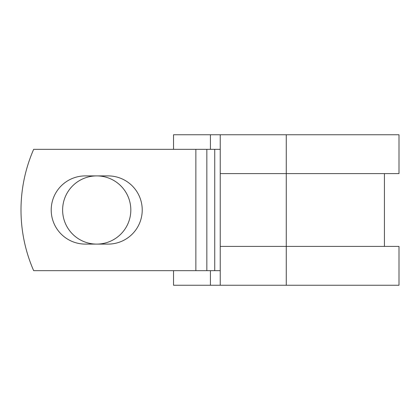 <?xml version="1.0" encoding="UTF-8"?>
<svg xmlns="http://www.w3.org/2000/svg" width="420" height="420" viewBox="0 0 420 420"><rect width="100%" height="100%" fill="white"/><g stroke="black" fill="none" stroke-linecap="round" stroke-linejoin="round"><path stroke-width="0.63" d="M51.214 210A34.099 34.099 0 0 0 85.312 244.099L108.129 244.099A34.099 34.099 0 0 0 142.228 210A34.099 34.099 0 0 0 108.129 175.901L85.312 175.901A34.099 34.099 0 0 0 51.214 210M62.622 210A34.099 34.099 0 0 1 96.721 175.901A34.099 34.099 0 0 1 130.82 210A34.099 34.099 0 0 1 96.721 244.099A34.099 34.099 0 0 1 62.622 210M195.862 149.326L33.663 149.326A151.683 151.683 0 0 0 33.663 270.674L195.862 270.674L195.862 149.326L220.232 149.326M220.232 270.674L195.862 270.674M210.425 270.674L210.425 285.238L173.534 285.238L173.534 270.674M286.267 285.238L220.232 285.238L220.232 246.404L399 246.404L399 285.238L286.267 285.238L286.267 134.762L210.425 134.762L210.425 149.326M173.534 149.326L173.534 134.762L210.425 134.762M220.232 285.238L210.425 285.238M220.232 246.404L220.232 173.597L399 173.597L399 134.762L286.267 134.762M220.232 173.597L220.232 134.762M214.741 270.674L214.741 149.326M206.845 270.674L206.845 149.326M384.437 246.404L384.437 173.597"/></g></svg>
